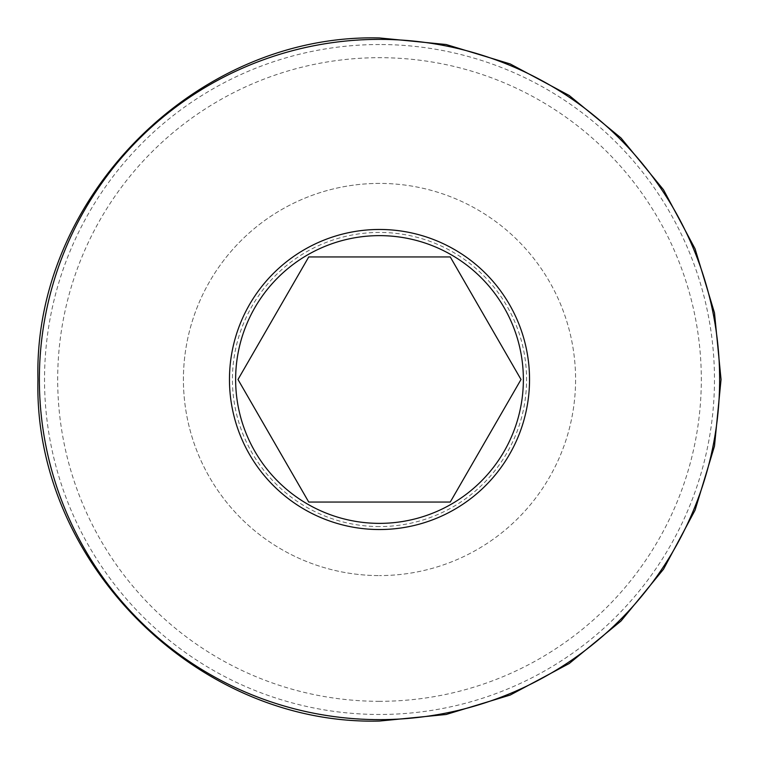 <?xml version="1.0" encoding="UTF-8"?>
<svg xmlns="http://www.w3.org/2000/svg" width="759" height="759" viewBox="0 0 759 759"><rect width="100%" height="100%" fill="white"/><g stroke="black" fill="none" stroke-linecap="round" stroke-linejoin="round"><path stroke-width="0.57" stroke-dasharray="3.79 2.85" d="M379.5 526.566A147.066 147.066 0 0 1 232.434 379.5A147.066 147.066 0 0 1 379.5 232.434A147.066 147.066 0 0 1 526.566 379.5A147.066 147.066 0 0 1 379.5 526.566M379.5 183.412A196.088 196.088 0 0 0 183.412 379.5A196.088 196.088 0 0 0 379.5 575.588A196.088 196.088 0 0 1 183.412 379.5A196.088 196.088 0 0 1 379.5 183.412A196.088 196.088 0 0 1 575.588 379.5A196.088 196.088 0 0 1 379.5 575.588A196.088 196.088 0 0 0 575.588 379.5A196.088 196.088 0 0 0 379.5 183.412M521.016 379.5L450.258 256.94L308.742 256.94L237.984 379.5L308.742 502.06L450.258 502.06L521.016 379.5M379.5 701.316A321.816 321.816 0 0 1 57.684 379.5A321.816 321.816 0 0 1 379.5 57.684A321.816 321.816 0 0 1 701.316 379.5A321.816 321.816 0 0 1 379.5 701.316M379.5 44.525A334.975 334.975 0 0 0 44.525 379.5A334.975 334.975 0 0 0 379.5 714.475A334.975 334.975 0 0 0 714.475 379.5A334.975 334.975 0 0 0 379.5 44.525M379.5 719.494A339.994 339.994 0 0 1 39.506 379.5A339.994 339.994 0 0 1 379.5 39.506A339.994 339.994 0 0 1 719.494 379.5A339.994 339.994 0 0 1 379.5 719.494"/><path stroke-width="1.14" d="M521.016 379.5L450.258 256.94L308.742 256.94L237.984 379.5L308.742 502.06L450.258 502.06L521.016 379.5M379.5 39.364A340.136 340.136 0 0 0 39.364 379.5A340.136 340.136 0 0 0 379.5 719.636A340.136 340.136 0 0 0 719.636 379.5A340.136 340.136 0 0 0 379.5 39.364M379.5 529.535A150.035 150.035 0 0 1 229.465 379.5A150.035 150.035 0 0 1 379.5 229.465A150.035 150.035 0 0 1 529.535 379.5A150.035 150.035 0 0 1 379.5 529.535M379.5 235.632A143.868 143.868 0 0 0 235.632 379.5A143.868 143.868 0 0 0 379.5 523.368A143.868 143.868 0 0 0 523.368 379.5A143.868 143.868 0 0 0 379.5 235.632M379.5 37.95C196.989 33.244 33.244 196.989 37.95 379.5C33.244 562.011 196.989 725.756 379.5 721.05L446.131 714.485L510.209 695.054L569.259 663.489L621.014 621.014L663.489 569.25L695.054 510.209L714.485 446.131L721.05 379.5L714.485 312.869L695.054 248.791L663.489 189.741L621.014 137.986L569.259 95.511L510.209 63.946L446.131 44.515L379.5 37.95"/></g></svg>
